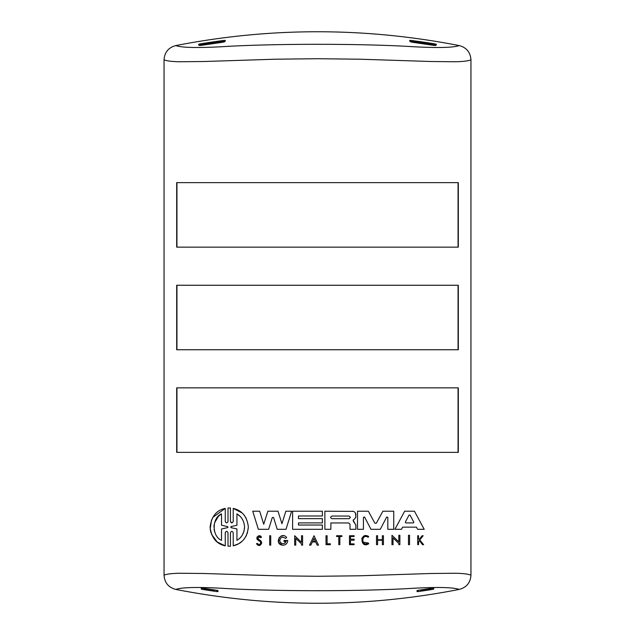 <?xml version="1.0" encoding="UTF-8"?>
<svg xmlns="http://www.w3.org/2000/svg" width="635" height="635" viewBox="0 0 635 635"><rect width="100%" height="100%" fill="white"/><g stroke="black" fill="none" stroke-linecap="round" stroke-linejoin="round"><path stroke-width="0.95" d="M260.469 541.988L260.715 542.869C259.898 544.878 258.802 545.06 257.437 543.409L258.167 544.314M258.429 535.876L261.445 537.281L260.461 537.678C258.469 536.496 257.81 537.019 258.501 539.266L260.533 540.623L261.739 542.869C260.421 546.092 258.667 546.386 256.469 543.735L257.437 543.409L256.469 543.735M353.489 519.843L353.354 521.319L355.87 524.875L355.862 529.304L350.02 529.304L350.02 524.232L348.75 522.954L330.867 522.954L330.867 529.304L324.874 529.304L324.874 511.215L353.441 511.389M355.378 512.929L355.878 516.795L354.671 518.978L353.076 520.136L355.862 525.105M386.683 517.025L387.818 517.303L386.683 517.025L380.294 529.304L370.951 529.304L364.569 517.025L363.426 517.311L363.426 529.304L357.505 529.304L357.505 511.215L368.356 511.215L374.904 523.208L376.341 523.208L382.889 511.215L393.74 511.215L393.74 529.304L387.818 529.304L387.818 517.311M212.685 517.493L225.25 508.389L225.25 521.478C226.163 523.303 227.084 523.303 228.005 521.478L228.005 508.016L230.441 508.016L230.441 521.478C231.362 523.303 232.291 523.303 233.22 521.478L233.22 508.397C242.157 510.484 247.205 516.723 248.364 527.114L247.253 533.551M246.364 535.622L243.634 539.702M242.157 541.218L238.823 543.663M238.816 543.671L233.22 545.822L233.22 532.749C232.291 530.923 231.37 530.916 230.441 532.741L230.441 546.203L228.005 546.203L228.005 532.741C227.084 530.916 226.163 530.916 225.25 532.741L225.25 545.83L217.194 541.988L211.455 534.202M248.364 527.114C247.213 537.48 242.165 543.719 233.22 545.822M413.766 522.089L410.043 515.104L409.051 515.104L405.328 522.089L405.828 522.915L405.328 522.089M349.107 516.049L350.433 517.374L349.107 518.708L331.97 518.708C330.256 517.819 330.256 516.938 331.97 516.049L349.107 516.049M236.934 513.882C241.641 516.652 244.173 521.057 244.538 527.114C244.181 533.146 241.649 537.551 236.934 540.337L236.934 528.939L230.949 527.637L230.949 526.582L236.934 525.28L236.934 513.882L239.935 516.168M242.38 519.271L241.244 517.62M227.505 526.566L228.005 527.114L227.505 527.653L221.528 528.987L221.528 540.337C211.757 536.416 211.741 517.819 221.528 513.882L221.528 525.232L227.505 526.566L221.528 525.232M214.733 590.225L203.7 588.335M200.843 45.442L200.946 44.299L222.972 41.204L223.068 42.188M411.932 42.188L412.028 41.204L434.054 44.299L434.157 45.442M458.319 349.75L176.681 349.75L176.681 285.25L458.319 285.25L458.319 349.75M270.724 535.734L270.724 545.147L269.677 545.147L269.677 535.734L270.724 535.734L270.724 545.147M362.998 542.163L368.221 542.973L368.8 543.695L363.863 544.155M361.752 538.583L363.355 536.488M364.006 536.099L368.689 536.551L368.133 537.289C360.966 532.94 361.188 547.553 368.221 542.973L368.8 543.695C359.95 549.45 359.672 531.074 368.689 536.551L368.133 537.289M419.291 540.544L418.521 541.512L419.291 540.544L422.569 544.679L423.608 544.679L419.791 539.917L423.608 544.679M418.703 541.282L418.521 544.679L417.719 544.679L417.719 535.734L418.521 535.734L418.521 539.186L419.37 539.186L422.132 535.734L423.14 535.734L419.791 539.917L423.14 535.734M259.04 540.822L257.889 540.02L257.119 537.051M260.533 540.623L261.255 541.337M314.023 535.742L318.524 545.147L317.206 545.147L315.666 541.933L312.38 541.933L310.84 545.147L309.523 545.147L314.023 535.742L318.524 545.147M284.861 543.171L286.131 541.409L283.988 541.409L283.988 540.464L287.726 540.464C287.536 542.965 286.242 544.528 283.853 545.147L282.067 545.147L278.527 542.211L279.146 537.599M280.773 536.226L283.456 535.726M282.067 545.147C273.645 543.433 281.241 530.789 286.679 537.488L285.544 538.393C282.234 536.297 280.297 537.202 279.717 541.107C281.694 544.489 283.837 544.592 286.131 541.409M402.638 527.145L401.487 529.304L394.906 529.304L404.654 511.215L414.449 511.215L424.196 529.304L417.608 529.304L416.457 527.145L402.638 527.145L401.487 529.304M355.878 516.795L355.735 517.525M354.671 518.978L354.108 519.39M258.358 529.304L252.73 511.215L259.683 511.215L263.731 524.248L267.867 511.215L277.987 511.215L281.948 523.708L285.837 511.215L291.632 511.215L286.004 529.304L277.201 529.304L273.566 517.509L272.296 517.509L268.653 529.304L258.358 529.304L252.73 511.215M210.955 532.781L210.32 530.034M210.193 529.003L211.526 519.859M230.441 521.478L231.831 522.859M233.22 508.397L242.102 512.953M243.705 514.588L246.19 518.247M458.319 247.142L176.681 247.142L176.681 182.642L458.319 182.642L458.319 247.142M176.681 387.858L458.319 387.858L458.319 452.358L176.681 452.358L176.681 387.858M164.044 575.175C166.592 574.088 171.593 573.445 179.054 573.254L203.446 573.476L275.288 575.794L317.5 576.278L359.712 575.794L431.554 573.476L455.946 573.254C463.407 573.445 468.408 574.088 470.956 575.175L470.956 59.825C468.408 60.912 463.407 61.555 455.946 61.746L431.554 61.524L359.712 59.206L317.5 58.722L275.288 59.206L203.446 61.524L179.054 61.746C171.601 61.555 166.592 60.912 164.044 59.825L164.044 575.175C164.576 582.724 168.497 587.478 175.816 589.423C181.483 587.359 196.485 586.954 220.837 588.224C272.907 591.518 362.093 591.518 414.163 588.224C438.515 586.954 453.517 587.359 459.184 589.423C466.503 587.47 470.432 582.724 470.956 575.175M176.943 349.75L176.943 285.25M458.057 349.75L458.057 285.25M326.017 544.679L330.351 544.679L330.351 543.798L327.096 543.798L327.096 535.734L326.017 535.734L326.017 544.679M336.582 536.488L338.78 536.488L338.78 544.679L339.844 544.679L339.844 536.488L341.9 536.488L341.9 535.734L336.582 535.734L336.582 536.488M259.993 541.488L257.889 540.02C254.587 537.591 260.088 533.463 261.445 537.281L260.461 537.678M354.124 543.893L350.456 543.893L350.456 540.258L354.124 540.258L354.124 539.155L350.456 539.155L350.456 536.488L354.124 536.488L354.124 535.734L349.488 535.734L349.488 544.679L354.124 544.679L354.124 543.893M377.579 539.718L382.365 539.718L382.365 535.734L383.421 535.734L383.421 544.679L382.365 544.679L382.365 540.25L377.579 540.25L377.579 544.679L376.515 544.679L376.515 535.734L377.579 535.734L377.579 539.718M312.38 541.933L310.84 545.147M317.206 545.147L315.666 541.933M294.688 545.147L295.751 545.147L295.751 538.329L301.546 543.917L301.546 545.147L302.593 545.147L302.593 535.734L301.546 535.734L301.546 542.353L294.688 535.734L294.688 545.147M393.041 537.869L393.041 544.679L391.978 544.679L391.978 535.273L398.828 541.893L398.828 535.273L399.883 535.273L399.883 544.679L398.828 544.679L398.828 543.457L393.041 537.869M287.726 540.464C287.536 542.965 286.242 544.528 283.853 545.147M286.679 537.488L285.544 538.393M417.608 529.304L416.457 527.145M298.458 525.034L298.458 522.907L322.382 522.907L322.382 518.652L298.458 518.652L298.458 515.993L322.382 515.993L322.382 511.215L292.616 511.215L292.616 529.304L322.382 529.304L322.382 525.034L298.458 525.034M352.354 511.215C354.473 511.405 355.648 512.58 355.878 514.739M277.987 511.215L281.948 523.708M259.683 511.215L263.731 524.248L267.867 511.215M230.441 546.203L228.005 546.203M228.005 508.016L230.441 508.016M225.25 545.83C216.511 544.02 211.455 537.789 210.098 527.129C211.423 516.469 216.472 510.222 225.25 508.389M409.543 535.273L409.543 544.679L408.488 544.679L408.488 535.273L409.543 535.273M176.943 247.142L176.943 182.642M458.057 247.142L458.057 182.642M458.057 452.358L458.057 387.858M176.943 452.358L176.943 387.858M470.956 59.825C470.424 52.276 466.503 47.522 459.184 45.577C453.517 47.641 438.515 48.046 414.163 46.776C362.093 43.482 272.907 43.482 220.837 46.776C196.485 48.046 181.483 47.641 175.816 45.577C168.497 47.53 164.568 52.276 164.044 59.825M315.404 541.385L314.023 538.496L315.404 541.385L312.642 541.385L314.023 538.496L312.642 541.385M413.829 522.359L413.274 522.915L405.828 522.915M432.832 589.367A728.139 728.139 0 0 1 417.941 591.598L417.06 591.63L417.06 590.542L417.941 590.328L432.824 588.097L433.705 588.05L433.705 589.137L432.832 589.367L432.792 588.097M217.059 591.598A728.139 728.139 0 0 1 202.168 589.367L201.295 589.137L201.295 588.05L202.176 588.097L217.059 590.328L217.94 590.542L217.94 591.63L217.059 591.598L217.011 590.32M175.816 589.423C270.47 607.854 364.927 607.854 459.184 589.423M223.877 40.434L225.346 40.402L224.846 41.688L221.909 42.362L202.009 45.275L199.072 45.458L198.572 44.315L200.025 43.918A730.171 730.171 0 0 1 223.877 40.434L223.822 42.037M434.975 43.918L436.428 44.315L435.928 45.458L432.991 45.275L413.091 42.362L410.154 41.688L409.654 40.402L411.123 40.434A730.171 730.171 0 0 1 434.975 43.918L434.919 45.514M459.184 45.577C364.696 27.146 270.24 27.146 175.816 45.577M239.935 538.051L241.244 536.591M242.372 534.956L243.975 531.217M243.983 531.201L244.538 527.114M230.949 526.582L236.934 525.28M236.934 528.939L230.949 527.637M227.505 527.653L221.528 528.987M221.528 513.882L218.638 516.057M218.607 516.088L214.535 522.827M214.074 524.939L213.924 527.114M214.082 529.312L214.535 531.392M200.946 44.299L201.247 45.387M200.962 44.307L222.956 41.219L222.679 42.251M412.028 41.204L434.038 44.307L433.753 45.387M412.321 42.251L412.044 41.219M417.941 591.598L417.989 590.32M433.705 589.137L433.665 588.026M417.1 590.51L417.06 591.63M202.168 589.367L202.208 588.097M217.94 591.63L217.9 590.51M201.335 588.026L201.295 589.137M200.081 45.514L200.025 43.918M411.178 42.037L411.123 40.434M431.324 588.653L420.275 590.209M214.725 590.209L203.676 588.653M222.742 41.688L201.176 44.712M433.824 44.712L412.258 41.688M420.267 590.225L431.332 588.669"/></g></svg>
